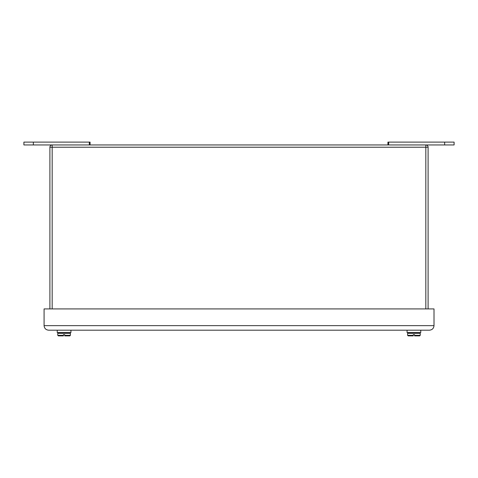 <?xml version="1.0" encoding="UTF-8"?>
<svg xmlns="http://www.w3.org/2000/svg" width="478" height="478" viewBox="0 0 478 478"><rect width="100%" height="100%" fill="white"/><g stroke="black" fill="none" stroke-linecap="round" stroke-linejoin="round"><path stroke-width="0.72" d="M384.354 330.19L394.033 330.19M89.326 144.953L89.326 142.115L23.9 142.115L23.9 144.953L454.1 144.953L454.1 142.115L444.648 142.115L444.648 144.953M90.085 144.953L90.085 142.115L89.326 142.115M387.915 144.953L387.915 142.115L444.648 142.115M70.929 330.19L70.929 332.557L57.241 332.557L57.241 330.19M69.83 332.748L58.334 332.748L57.766 333.315L70.397 333.315L69.83 332.748L58.334 332.748M63.46 335.885L58.334 335.885L63.46 335.885L63.46 334.636L64.709 334.636L64.709 335.885L69.83 335.885L64.709 335.885M63.46 335.634L63.46 335.317L57.766 335.317L58.334 335.885M70.397 333.315L70.397 335.317L64.709 335.317L64.709 335.634M64.44 333.315L64.375 332.748M63.723 333.315L63.795 332.748L63.723 333.315M62.349 333.315L62.684 332.748L62.349 333.315M63.066 333.315L63.263 332.748M63.484 333.315L63.598 332.748M420.76 330.19L420.76 332.557L407.071 332.557L407.071 330.19M419.666 332.748L408.17 332.748L407.603 333.315L420.234 333.315L419.666 332.748L408.17 332.748M414.54 334.636L414.54 335.885L419.666 335.885L414.54 335.885L414.54 334.636L413.291 334.636L413.291 335.885L408.17 335.885L413.291 335.885M413.291 335.634L413.291 335.317L407.603 335.317L408.17 335.885M414.277 333.315L414.205 332.748L414.277 333.315M413.56 333.315L413.625 332.748L413.56 333.315M412.179 333.315L412.52 332.748L412.179 333.315M412.896 333.315L413.094 332.748M413.315 333.315L413.434 332.748M48.631 330.19C45.888 329.904 44.376 328.392 44.084 325.649L44.084 308.913L434.006 308.913L434.006 325.649C433.719 328.392 432.208 329.904 429.465 330.19L48.631 330.19C45.888 329.904 44.376 328.392 44.084 325.649L434.006 325.649C433.719 328.392 432.208 329.904 429.465 330.19M425.832 308.913L425.832 144.953A2.271 2.271 0 0 1 428.097 147.218L428.097 308.913M49.903 308.913L49.903 147.218A2.271 2.271 0 0 1 52.168 144.953L52.168 308.913M33.352 142.115L33.352 144.953M388.674 144.953L388.674 142.115M414.54 335.317L420.234 335.317L419.666 335.885M428.097 147.218L49.903 147.218M57.766 333.315L57.766 335.317M70.397 335.317L69.83 335.885M407.603 333.315L407.603 335.317M420.234 333.315L420.234 335.317"/></g></svg>
